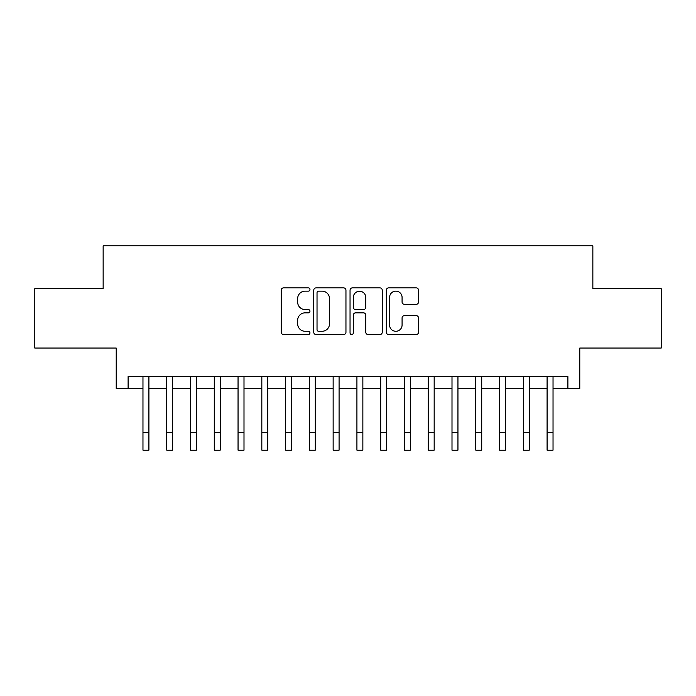 <?xml version="1.0" encoding="UTF-8"?>
<svg xmlns="http://www.w3.org/2000/svg" width="696" height="696" viewBox="0 0 696 696"><rect width="100%" height="100%" fill="white"/><g stroke="black" fill="none" stroke-linecap="round" stroke-linejoin="round"><path stroke-width="1.04" d="M309.964 289.51A1.636 1.636 0 0 0 308.328 287.874L283.542 287.874A2.332 2.332 0 0 0 281.21 290.215L281.21 332.209A2.332 2.332 0 0 0 283.542 334.55L308.328 334.55A1.636 1.636 0 0 0 309.964 332.914A1.636 1.636 0 0 0 308.328 331.279L305.126 331.279A7.465 7.465 0 0 1 297.653 323.814L297.653 320.317A7.465 7.465 0 0 1 305.126 312.843L308.328 312.843A1.636 1.636 0 0 0 309.964 311.216A1.636 1.636 0 0 0 308.328 309.581L305.126 309.581A7.465 7.465 0 0 1 297.653 302.116L297.653 298.61A7.465 7.465 0 0 1 305.126 291.145L308.328 291.145A1.636 1.636 0 0 0 309.964 289.51M416.191 304.326A2.332 2.332 0 0 0 418.531 301.994L418.531 290.215A2.332 2.332 0 0 0 416.191 287.874L388.664 287.874A2.332 2.332 0 0 0 386.324 290.215L386.324 332.209A2.332 2.332 0 0 0 388.664 334.55L416.191 334.55A2.332 2.332 0 0 0 418.531 332.209L418.531 317.976A2.332 2.332 0 0 0 416.191 315.645L404.411 315.645A2.332 2.332 0 0 0 402.079 317.976L402.079 325.041A6.238 6.238 0 0 1 395.833 331.279A6.238 6.238 0 0 1 389.595 325.041L389.595 297.383A6.238 6.238 0 0 1 395.833 291.145A6.238 6.238 0 0 1 402.079 297.383L402.079 301.994A2.332 2.332 0 0 0 404.411 304.326L416.191 304.326M128.107 388.472L128.107 376.588L567.893 376.588L567.893 388.472L579.777 388.472L579.777 348.061L661.2 348.061L661.2 288.631L592.853 288.631L592.853 245.836L103.147 245.836L103.147 288.631L34.8 288.631L34.8 348.061L116.223 348.061L116.223 388.472L142.967 388.472M345.955 290.215A2.332 2.332 0 0 0 343.624 287.874L316.088 287.874A2.332 2.332 0 0 0 313.757 290.215L313.757 332.209A2.332 2.332 0 0 0 316.088 334.55L343.624 334.55A2.332 2.332 0 0 0 345.955 332.209L345.955 290.215M352.376 287.874L379.912 287.874A2.332 2.332 0 0 1 382.243 290.215L382.243 332.209A2.332 2.332 0 0 1 379.912 334.55L368.123 334.55A2.332 2.332 0 0 1 365.791 332.209L365.791 315.175A2.332 2.332 0 0 0 363.46 312.843L355.639 312.843A2.332 2.332 0 0 0 353.307 315.175L353.307 332.914A1.636 1.636 0 0 1 351.671 334.55A1.636 1.636 0 0 1 350.045 332.914L350.045 290.215A2.332 2.332 0 0 1 352.376 287.874M148.909 388.472L166.736 388.472M172.678 388.472L190.513 388.472M196.455 388.472L214.281 388.472M220.223 388.472L238.049 388.472M244 388.472L261.827 388.472M267.769 388.472L285.595 388.472M291.537 388.472L309.372 388.472M315.314 388.472L333.14 388.472M339.082 388.472L356.918 388.472M362.86 388.472L380.686 388.472M386.628 388.472L404.463 388.472M410.405 388.472L428.231 388.472M434.173 388.472L452 388.472M457.951 388.472L475.777 388.472M481.719 388.472L499.545 388.472M505.487 388.472L523.322 388.472M529.264 388.472L547.091 388.472M553.033 388.472L567.893 388.472M318.655 291.145A1.636 1.636 0 0 0 317.028 292.781L317.028 329.643A1.636 1.636 0 0 0 318.655 331.279L322.039 331.279A7.465 7.465 0 0 0 329.504 323.814L329.504 298.61A7.465 7.465 0 0 0 322.039 291.145L318.655 291.145M365.791 297.505A6.238 6.238 0 0 0 359.554 291.259A6.238 6.238 0 0 0 353.307 297.505L353.307 307.249A2.332 2.332 0 0 0 355.639 309.581L363.46 309.581A2.332 2.332 0 0 0 365.791 307.249L365.791 297.505M142.967 432.329L148.909 432.329L148.909 450.164L142.967 450.164L142.967 376.588M148.909 432.329L148.909 376.588M166.736 432.329L172.678 432.329L172.678 450.164L166.736 450.164L166.736 376.588M172.678 432.329L172.678 376.588M190.513 432.329L196.455 432.329L196.455 450.164L190.513 450.164L190.513 376.588M196.455 432.329L196.455 376.588M214.281 432.329L220.223 432.329L220.223 450.164L214.281 450.164L214.281 376.588M220.223 432.329L220.223 376.588M238.049 432.329L244 432.329L244 450.164L238.049 450.164L238.049 376.588M244 432.329L244 376.588M261.827 432.329L267.769 432.329L267.769 450.164L261.827 450.164L261.827 376.588M267.769 432.329L267.769 376.588M285.595 432.329L291.537 432.329L291.537 450.164L285.595 450.164L285.595 376.588M291.537 432.329L291.537 376.588M309.372 432.329L315.314 432.329L315.314 450.164L309.372 450.164L309.372 376.588M315.314 432.329L315.314 376.588M333.14 432.329L339.082 432.329L339.082 450.164L333.14 450.164L333.14 376.588M339.082 432.329L339.082 376.588M356.918 432.329L362.86 432.329L362.86 450.164L356.918 450.164L356.918 376.588M362.86 432.329L362.86 376.588M380.686 432.329L386.628 432.329L386.628 450.164L380.686 450.164L380.686 376.588M386.628 432.329L386.628 376.588M404.463 432.329L410.405 432.329L410.405 450.164L404.463 450.164L404.463 376.588M410.405 432.329L410.405 376.588M428.231 432.329L434.173 432.329L434.173 450.164L428.231 450.164L428.231 376.588M434.173 432.329L434.173 376.588M452 432.329L457.951 432.329L457.951 450.164L452 450.164L452 376.588M457.951 432.329L457.951 376.588M475.777 432.329L481.719 432.329L481.719 450.164L475.777 450.164L475.777 376.588M481.719 432.329L481.719 376.588M499.545 432.329L505.487 432.329L505.487 450.164L499.545 450.164L499.545 376.588M505.487 432.329L505.487 376.588M523.322 432.329L529.264 432.329L529.264 450.164L523.322 450.164L523.322 376.588M529.264 432.329L529.264 376.588M547.091 432.329L553.033 432.329L553.033 450.164L547.091 450.164L547.091 376.588M553.033 432.329L553.033 376.588"/></g></svg>
